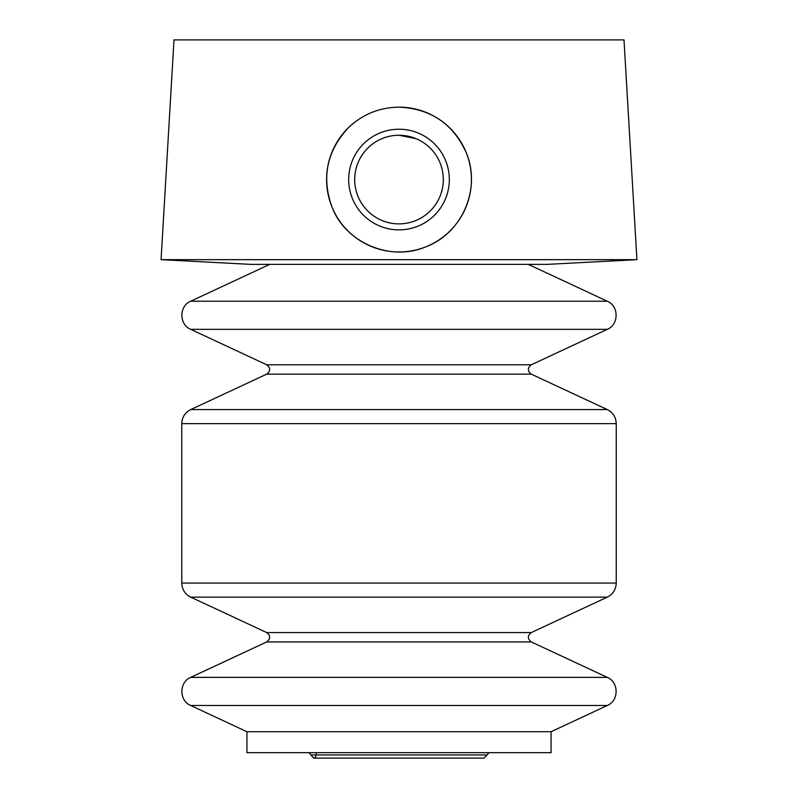 <?xml version="1.0" encoding="UTF-8"?>
<svg xmlns="http://www.w3.org/2000/svg" width="798" height="798" viewBox="0 0 798 798"><rect width="100%" height="100%" fill="white"/><g stroke="black" fill="none" stroke-linecap="round" stroke-linejoin="round"><path stroke-width="1.2" d="M416.217 138.732L399 135.251A44.309 44.309 0 0 1 437.374 201.714A44.309 44.309 0 0 1 360.626 201.714A44.309 44.309 0 0 1 399 135.251M161.066 259.669L636.934 259.669L624.006 39.9L173.994 39.9L161.066 259.669L251.071 264.387L546.929 264.387L636.934 259.669M348.207 127.949C362.362 114.383 379.289 107.451 399 107.141C430.77 108.658 453.194 123.86 466.271 152.757C481.473 188.936 461.962 233.216 426.162 246.682C390.412 262.183 345.265 242.602 331.978 206.971C321.414 177.475 326.831 151.141 348.207 127.949M551.069 731.716L246.931 731.716L246.931 752.674L551.069 752.674L551.069 731.716L607.288 705.502C619.039 700.744 619.039 682.13 607.288 677.372L190.712 677.372C178.961 682.13 178.961 700.744 190.712 705.502L607.288 705.502M399 107.141A72.418 72.418 0 0 1 468.246 200.757A72.418 72.418 0 0 1 358.462 239.56A72.418 72.418 0 0 1 353.494 123.221M363.679 116.338A72.418 72.418 0 0 1 371.868 112.418M399 129.226A50.324 50.324 0 0 1 442.581 204.717A50.324 50.324 0 0 1 355.419 204.717A50.324 50.324 0 0 1 399 129.226M308.976 752.674L311.03 754.958L486.97 754.958L489.024 752.674M316.237 753.691C315.639 758.788 313.903 759.207 311.03 754.958M246.931 731.716L190.712 705.502M269.684 264.387L190.712 301.215C178.961 305.973 178.961 324.577 190.712 329.335L266.702 364.776C270.622 367.898 270.622 371.02 266.702 374.152L190.712 409.583C185.006 412.536 182.024 417.224 181.754 423.648L181.754 583.069C182.024 589.493 185.006 594.171 190.712 597.133L266.702 632.565C270.622 635.687 270.622 638.809 266.702 641.941L190.712 677.372M266.702 641.941L531.298 641.941L607.288 677.372M266.702 632.565L531.298 632.565C527.378 635.687 527.378 638.809 531.298 641.941M190.712 597.133L607.288 597.133C612.994 594.171 615.976 589.493 616.246 583.069L616.246 423.648C615.976 417.224 612.994 412.536 607.288 409.583L190.712 409.583M181.754 583.069L616.246 583.069M181.754 423.648L616.246 423.648M190.712 329.335L607.288 329.335C619.039 324.577 619.039 305.973 607.288 301.215L190.712 301.215M266.702 374.152L531.298 374.152L607.288 409.583M266.702 364.776L531.298 364.776C527.378 367.898 527.378 371.02 531.298 374.152M486.97 754.958L484.137 758.1L313.863 758.1M531.298 632.565L607.288 597.133M531.298 364.776L607.288 329.335M528.316 264.387L607.288 301.215"/></g></svg>
